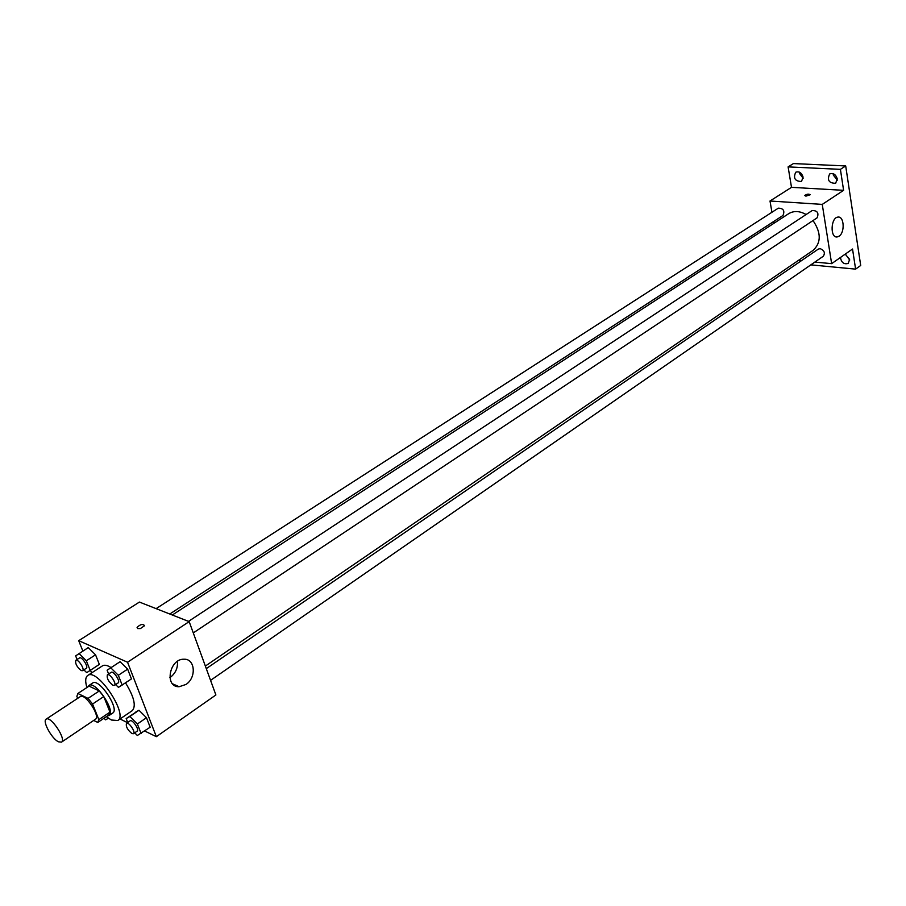 <?xml version="1.0" encoding="UTF-8"?>
<svg xmlns="http://www.w3.org/2000/svg" width="906" height="906" viewBox="0 0 906 906"><rect width="100%" height="100%" fill="white"/><g stroke="black" fill="none" stroke-linecap="round" stroke-linejoin="round"><path stroke-width="1.36" d="M58.437 741.799C51.653 738.617 42.118 721.085 46.149 719.16C50.589 715.378 66.693 739.5 61.495 742.15L58.437 741.799M46.149 719.16L80.283 696.612C84.949 692.694 100.815 716.465 95.413 719.273L61.495 742.15M77.882 693.486L89.048 686.125L99.264 690.961L103.771 696.555L109.966 712.127L98.856 719.636L92.571 704.019L88.052 698.39L77.882 693.486L76.863 696.386L77.656 698.356M93.692 720.44L97.757 722.456L98.856 719.636M109.966 712.127L108.833 714.97L97.757 722.456M107.372 715.955L109.037 715.536C116.33 711.742 95.266 680.191 88.969 685.468L87.939 686.861M88.969 685.468L92.661 683.033C99.003 677.733 120.034 709.239 112.706 713.056L109.037 715.536M103.771 696.555L92.571 704.019M99.264 690.961L88.052 698.39M86.908 687.541C85.073 681.289 85.345 677.269 87.723 675.48C97.214 667.529 128.765 714.8 117.78 720.508L111.359 720.01L106.342 716.646M87.723 675.48L102.446 665.865C104.439 664.642 107.316 665.219 111.087 667.586M125.526 682.875C134.054 696.771 136.319 706.012 132.31 710.61L117.78 720.508M83.873 669.84L86.716 672.671L99.343 664.392L95.538 654.8L88.256 647.586L75.64 655.899L77.089 659.489M115.628 684.574L118.46 687.382L131.438 678.922L127.644 669.138L120.09 661.708L107.112 670.202L108.618 674.007M144.711 731.017L156.353 736.68L127.553 662.241L78.709 640.678L82.854 651.052M90.498 670.213L91.585 672.954M120.011 718.99L127.497 722.637M134.711 732.841L137.338 735.479L150.169 727.224L146.478 717.711L138.98 710.259L126.161 718.549L127.712 722.49M156.353 736.68L215.888 694.97L189.173 621.629L139.411 602.071L78.709 640.678M189.173 621.629L127.553 662.241M185.945 684.46L179.15 686.725C164.201 687.416 169.252 658.617 183.986 659.228C195.22 658.56 196.67 677.767 185.945 684.46M137.712 628.583L137.078 627.45C140.26 624.268 142.774 623.668 144.609 625.672L140.43 628.56L137.712 628.583L137.078 627.462C140.26 624.268 142.774 623.668 144.609 625.672M177.44 661.38C177.972 667.971 175.526 673.351 170.124 677.518L169.875 677.677M172.333 615.004L788.696 213.669C793.849 210.588 799.658 210.883 806.125 214.529M813.022 220.554C821.244 232.774 821.289 242.695 813.158 250.316L205.356 666.069M210.566 680.349L823.316 256.228C825.377 252.933 824.324 250.396 820.168 248.629L818.345 249.071L206.296 668.628M156.104 608.639L778.311 208.165C783.384 208.323 784.947 210.747 782.988 215.458L169.784 614.008M188.516 621.369L812.218 210.509C817.45 210.566 819.069 213.023 817.076 217.859L193.284 632.909M814.868 262.083L831.64 263.646L822.252 204.394L770.009 201.007L771.935 212.264M773.543 221.585L773.849 223.34M798.231 260.52L801.221 260.803M810.836 264.869L855.604 269.127L860.7 265.481L845.694 165.945L793.43 163.578L788.107 166.885L791.504 187.338L770.009 201.007M855.604 269.127L852.535 249.014L831.64 263.646M845.694 165.945L840.406 169.354L788.107 166.885M822.252 204.394L843.599 190.328L840.406 169.354M839.035 236.217L837.167 236.942C829.885 238.176 830.734 217.361 837.993 217.089C844.199 215.956 845.083 232.604 839.035 236.217M843.599 190.328L791.504 187.338M805.898 196.138L804.709 195.503C806.838 194.031 808.673 193.782 810.224 194.745L805.898 196.138L804.709 195.503C806.838 194.043 808.673 193.782 810.224 194.745M803.09 177.1L801.482 181.494C794.981 181.302 793.067 178.21 795.717 172.231C799.183 171.109 801.64 172.729 803.09 177.1M837.28 178.878L835.626 183.295C828.933 183.227 826.94 180.113 829.647 173.952C833.26 172.74 835.796 174.382 837.28 178.878M845.196 254.144L849.635 259.399L848.22 263.397C844.018 264.597 841.425 262.627 840.406 257.508M833.203 173.692L833.26 174.994L837.337 180.147M845.536 254.269L849.692 260.09M799.33 172.106L799.398 173.295L803.158 178.267M141.109 733.509L137.384 723.985L129.875 716.487L126.161 718.549M126.466 723.35L130.113 720.848C132.321 718.956 139.683 729.783 137.134 731.165L133.499 733.69L131.959 733.566C127.553 729.953 125.719 726.544 126.466 723.35C128.663 721.459 136.036 732.308 133.499 733.69M150.169 727.224L146.478 717.711L138.98 710.259L129.875 716.487M138.98 710.259L135.232 712.354M146.478 717.711L137.384 723.985M122.174 685.106L118.335 675.298L110.77 667.824L107.112 670.202M107.395 674.811L111.132 672.354C113.443 670.451 120.781 681.516 118.142 682.909L114.416 685.378L112.944 685.298C108.437 681.64 106.58 678.152 107.395 674.811C109.694 672.92 117.055 684.007 114.416 685.378M131.438 678.922L127.644 669.138L120.09 661.708L110.77 667.824M120.09 661.708L116.387 664.109M127.644 669.138L118.335 675.298M104.009 718.232L105.594 719.84L108.414 718.232M86.716 672.671L90.17 670.372L86.33 660.757L79.037 653.498M75.81 660.315L79.502 657.937C81.721 656.148 88.822 666.997 86.285 668.277L82.593 670.678L81.246 670.587C76.874 666.997 75.062 663.577 75.81 660.315C78.007 658.537 85.13 669.398 82.593 670.678M95.843 666.725L90.17 670.372M99.343 664.392L95.538 654.8L86.33 660.757M95.538 654.8L88.256 647.586M172.536 683.803L179.15 686.725M836.023 236.851L837.167 236.942"/></g></svg>
